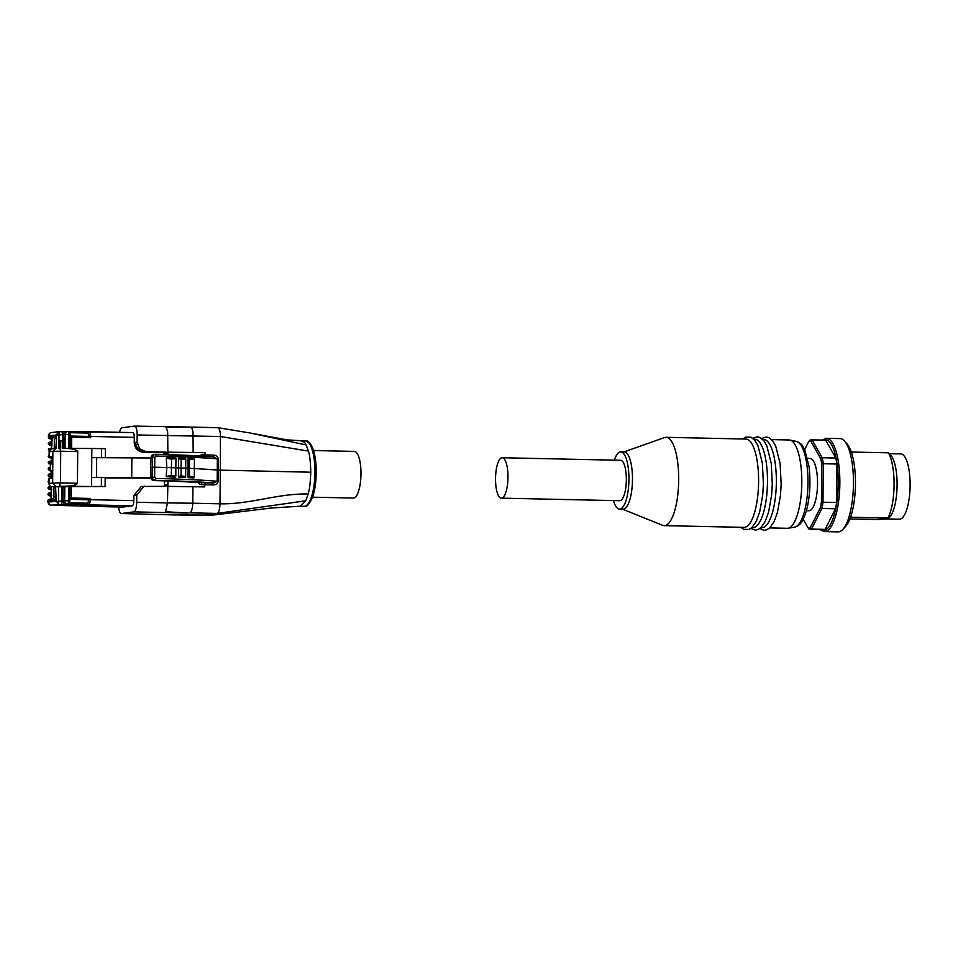 <?xml version="1.0" encoding="UTF-8"?>
<svg xmlns="http://www.w3.org/2000/svg" width="958" height="958" viewBox="0 0 958 958"><rect width="100%" height="100%" fill="white"/><g stroke="black" fill="none" stroke-linecap="round" stroke-linejoin="round"><path stroke-width="1.44" d="M501.321 498.148L619.682 500.711A20.214 6.215 -88.8 0 0 622.544 498.579A20.214 6.215 -88.8 0 0 626.269 475.922A20.214 6.215 -88.8 0 0 620.556 460.295L502.196 457.732A20.214 6.215 -88.8 0 0 499.334 459.864A20.214 6.215 -88.8 0 0 495.621 482.521A20.214 6.215 -88.8 0 0 501.321 498.148A20.214 6.215 -88.8 0 0 504.183 496.016A20.214 6.215 -88.8 0 0 507.908 473.36A20.214 6.215 -88.8 0 0 502.196 457.732M769.717 527.918L787.236 528.301A44.164 13.58 -88.8 0 0 788.015 528.241A44.164 13.58 -88.8 0 0 793.499 523.631A44.164 13.58 -88.8 0 0 801.678 475.36A44.164 13.58 -88.8 0 0 789.931 440.069A44.164 13.58 -88.8 0 0 789.153 439.985L771.621 439.602M760.832 527.726L761.79 527.75A44.164 13.58 -88.8 0 0 768.053 523.08A44.164 13.58 -88.8 0 0 775.273 463.828A44.164 13.58 -88.8 0 0 763.706 439.435L762.748 439.411M751.958 527.535L752.916 527.559A44.164 13.58 -88.8 0 0 759.179 522.888A44.164 13.58 -88.8 0 0 766.4 463.636A44.164 13.58 -88.8 0 0 754.832 439.243L753.874 439.219M622.544 509.177L662.589 525.307A44.164 13.58 -88.8 0 0 664.145 525.631L744.043 527.367A44.164 13.58 -88.8 0 0 750.294 522.697A44.164 13.58 -88.8 0 0 757.527 463.444A44.164 13.58 -88.8 0 0 745.947 439.051L666.061 437.315A44.164 13.58 -88.8 0 0 664.481 437.578L623.79 451.96M664.145 525.631A44.164 13.58 -88.8 0 0 670.396 520.96A44.164 13.58 -88.8 0 0 678.515 471.468A44.164 13.58 -88.8 0 0 666.061 437.315M613.467 500.579A28.62 8.79 -88.8 0 0 619.503 509.105L623.059 509.189A28.62 8.79 -88.8 0 0 627.107 506.159A28.62 8.79 -88.8 0 0 632.364 474.09A28.62 8.79 -88.8 0 0 624.293 451.972L620.736 451.889A28.62 8.79 -88.8 0 0 616.689 454.918A28.62 8.79 -88.8 0 0 614.341 460.151M619.503 509.105A28.62 8.79 -88.8 0 0 623.562 506.087A28.62 8.79 -88.8 0 0 628.819 474.018A28.62 8.79 -88.8 0 0 620.736 451.889M810.779 441.087A43.541 13.388 -88.8 0 0 809.809 441.111A43.541 13.388 -88.8 0 0 808.839 441.351L809.905 440.177A44.786 13.771 91.2 0 1 810.995 439.89A44.786 13.771 91.2 0 1 811.654 439.854A44.786 13.771 91.2 0 1 812.085 439.878L810.779 441.087L820.766 458.702L822.227 457.756A44.786 13.771 91.2 0 1 823.269 463.732L821.701 464.031A43.541 13.388 -88.8 0 0 820.766 458.702M809.199 528.097A43.541 13.388 -88.8 0 0 810.169 527.858L811.462 529.091A44.786 13.771 91.2 0 1 810.372 529.367A44.786 13.771 91.2 0 1 809.714 529.403A44.786 13.771 91.2 0 1 809.282 529.379L808.229 528.121A43.541 13.388 -88.8 0 0 809.199 528.097M840.106 438.596A46.655 14.334 91.2 0 1 844.681 441.207A46.655 14.334 91.2 0 1 853.434 485.55A46.655 14.334 91.2 0 1 842.765 529.487A46.655 14.334 91.2 0 1 838.765 531.846A46.655 14.334 91.2 0 1 838.082 531.894L824.467 531.594A46.655 14.334 91.2 0 0 825.161 531.558A46.655 14.334 91.2 0 0 839.855 483.036A46.655 14.334 91.2 0 0 826.491 438.309L840.106 438.596M850.524 517.26L887.934 518.074A37.326 11.472 91.2 0 0 894.089 484.652A37.326 11.472 91.2 0 0 888.389 452.823L890.94 455.457A32.656 10.035 91.2 0 1 897.071 486.496A32.656 10.035 91.2 0 1 889.599 517.26L886.809 518.913L876.798 519.547L849.878 518.973M889.407 453.673L900.76 453.912A32.656 10.035 91.2 0 1 910.1 486.005A32.656 10.035 91.2 0 1 899.825 519.188A32.656 10.035 91.2 0 1 899.346 519.212L886.557 518.937M807.558 458.427L810.073 458.487A26.129 8.035 91.2 0 1 817.545 484.149A26.129 8.035 91.2 0 1 809.318 510.698A26.129 8.035 91.2 0 1 808.935 510.722L806.42 510.674M844.681 441.207L847.267 444.201A43.541 13.388 91.2 0 1 855.434 485.598A43.541 13.388 91.2 0 1 845.483 526.601L842.765 529.487M888.389 452.823L851.327 452.02M811.654 439.854L825.269 440.141A44.786 13.771 91.2 0 1 825.7 440.177L835.843 458.056A44.786 13.771 91.2 0 1 836.885 464.019L836.621 502.507A44.786 13.771 91.2 0 1 835.484 508.77L825.077 529.379A44.786 13.771 91.2 0 1 823.329 529.702L809.714 529.403M835.484 508.77L821.868 508.47L820.431 507.548A43.541 13.388 -88.8 0 0 821.437 501.956L823.006 502.22A44.786 13.771 91.2 0 1 821.868 508.47L811.462 529.091L825.077 529.379M836.885 464.019L823.269 463.732L823.006 502.22L836.621 502.507M825.7 440.177L812.085 439.878L822.227 457.756L835.843 458.056M821.701 464.031L821.437 501.956M820.431 507.548L810.169 527.858M808.229 528.121L803.199 519.248M804.66 449.613L808.839 441.351M137.126 442.201L135.677 442.392A9.329 8.873 82.4 0 0 144.49 451.913L164.608 452.344A1.868 1.772 -97.6 0 1 166.369 454.248L167.866 454.044L166.093 452.14L145.975 451.709L139.7 448.847L137.126 442.201L137.162 434.968A9.329 2.862 -88.8 0 0 134.491 426.106A9.329 2.862 -88.8 0 0 134.348 426.118L122.001 427.771A9.329 2.862 -88.8 0 0 119.558 432.309M202.318 482.616L202.629 482.628A89.058 4.048 -179.6 0 0 170.62 481.024A95.273 4.323 -179.6 0 0 153.747 480.569L151.663 479.623L150.801 477.419L150.765 467.456L154.681 467.217L154.813 457.253L155.998 456.056A118.097 5.365 0.4 0 1 217.322 458.87L213.646 456.87L213.083 455.098L201.539 454.846L199.013 455.9M194.067 458.104L188.726 457.84L189.648 458.642C192.39 459.11 193.863 458.93 194.067 458.104L194.45 459.421A14683.661 11024.88 -93.3 0 1 194.342 468.594A118.193 5.365 0.4 0 1 217.298 470.067L217.167 481.263L213.466 482.976L212.868 484.892C215.646 485.071 217.43 483.874 218.208 481.311L218.352 470.115L220.316 470.15L219.993 503.812C219.765 509.44 218.783 512.65 217.047 513.428L201.348 515.524L212.592 515.129L173.853 514.925M155.998 456.056L155.352 454.284L153.28 455.134L152.394 457.289L152.25 477.228L153.112 479.431L155.172 480.377L155.843 478.461L154.669 477.192L154.681 467.217A118.193 5.365 0.4 0 1 166.776 467.54A5856.074 5566.052 82.3 0 0 166.345 458.211L171.003 456.774L171.326 457.948L166.453 457.852M154.933 454.308L153.496 454.487L150.849 457.505L150.669 467.492L150.945 457.481L151.843 455.325L153.927 454.463M62.689 448.284A4.203 1.293 -88.8 0 0 62.641 442.656A4.203 1.293 -88.8 0 0 62.306 441.913L62.27 448.272M64.174 445.003A4.203 1.293 -88.8 0 0 63.827 442.68A4.203 1.293 -88.8 0 0 63.491 441.937L62.306 441.913M312.512 497.178L353.298 498.052A23.327 7.173 -88.8 0 0 360.304 483.287A23.327 7.173 -88.8 0 0 358.999 457.577A23.327 7.173 -88.8 0 0 354.304 451.41L313.541 450.535M55.564 486.748L56.079 496.951L55.564 486.748L51.948 486.676L63.611 486.221C71.958 486.113 76.58 485.131 77.466 483.263L77.694 451.565C76.82 449.685 72.221 448.595 63.875 448.308A4.203 1.293 -88.8 0 0 64.174 446.189M55.097 500.184L52.918 500.387L55.097 500.184A3.114 0.958 -88.8 0 0 56.079 496.951L56.055 500.986L58.606 504.207L58.498 486.724L56.151 486.76M55.827 448.272L56.486 438.668A3.114 0.958 -88.8 0 0 55.6 435.686A3.114 0.958 -88.8 0 0 55.552 435.686L55.049 435.674A3.114 0.958 -88.8 0 0 54.965 435.674A1.245 1.186 82.4 0 0 53.768 436.884L54.331 438.68L55.899 438.644A3.114 0.958 -88.8 0 0 55.001 435.662L55.6 435.686M53.995 486.448L54.881 486.736M52.834 457.265L49.109 457.122L49.241 451.817L52.882 451.326L52.654 483.024L49.014 483.562M52.834 456.607L49.205 457.098M54.738 486.736L51.948 486.676A3.114 2.958 -97.6 0 1 49.014 483.503L49.05 478.281M49.05 478.222L52.69 477.743M150.741 477.85L131.725 477.767L131.869 457.876L150.849 457.972M131.869 457.876L91.764 457.625L91.633 477.515L105.176 477.563L105.117 486.568L101.356 486.484L101.428 477.479M131.725 477.767L96.53 477.347L96.662 457.457M96.53 477.347L91.633 477.515L91.573 486.52L101.356 486.484M105.308 457.565L105.38 448.667L101.62 448.584L101.56 457.517M105.117 486.568L69.886 486.556L69.79 500.794A3.114 0.958 91.2 0 1 68.808 504.028L87.657 504.495L80.783 505.62M150.789 478.138L105.176 477.886M64.198 448.32L101.62 448.584M91.836 448.619L91.764 457.625M63.611 486.221L91.573 486.52M58.773 448.212L59.109 431.627L56.522 434.621L56.426 448.236M52.007 436.776L48.355 437.303L48.607 435.674L62.414 434.669A3.114 0.958 91.2 0 0 61.528 431.675L58.737 431.651L61.48 431.687A3.114 0.958 91.2 0 1 61.528 431.675L65.815 431.651M69.886 486.556L62.054 486.796L61.959 501.034L48.14 502.04L48.151 500.495A1.245 1.186 -97.6 0 1 49.169 499.286L47.912 500.555L51.888 499.968M63.372 441.351L62.378 440.931L62.414 434.669L63.42 434.645L64.15 448.32M60.126 448.224L60.186 440.884L62.378 440.931M58.498 486.724L62.054 486.796M69.802 499.298L88.651 499.705L87.657 504.495M88.184 431.914L69.551 431.507L88.184 431.914L88.519 436.429M66.353 431.615A3.114 2.898 83.6 0 0 65.982 431.627L67.707 431.435A3.114 2.898 83.6 0 1 68.066 431.423A3.114 0.958 91.2 0 1 68.114 431.411L69.311 431.447A3.114 0.958 91.2 0 1 69.359 431.447A3.114 0.958 91.2 0 1 70.245 434.429L70.15 448.38M88.076 499.789L69.79 499.381M134.24 442.668L135.677 442.44C136.204 448.069 139.138 451.242 144.49 451.948L164.608 452.392L166.369 454.296L164.932 454.523L163.171 452.619L143.053 452.188C137.701 451.481 134.767 448.308 134.24 442.668L134.276 437.363L70.233 436.034L89.106 436.441L90.651 437.662L90.663 436.417A4.982 1.533 -88.8 0 0 89.238 431.651A4.982 1.533 -88.8 0 0 89.154 431.651A1.245 1.186 82.4 0 0 88.316 431.998M70.15 436.034L71.706 437.255L90.651 437.662M69.706 499.298L71.287 498.028L71.371 486.592M87.765 504.423A1.245 1.186 82.4 0 0 88.651 504.854A4.982 1.533 -88.8 0 0 90.22 499.681L88.651 499.705L90.22 498.435L71.287 498.028M122.54 507.069A4.982 1.533 -88.8 0 0 122.612 507.081A4.982 1.533 -88.8 0 0 122.684 507.081L132.264 505.8A4.982 1.533 -88.8 0 0 133.833 500.627L133.869 495.49L141.269 486.472L165.854 486.329L167.65 484.497L167.626 486.365L204.761 486.915L204.784 484.724L212.868 484.892M104.446 506.387L102.566 506.638A4.982 1.533 -88.8 0 1 102.494 506.65A4.982 1.533 -88.8 0 1 102.039 506.399M134.276 437.363A4.982 1.533 -88.8 0 0 132.851 432.597A4.982 1.533 -88.8 0 0 132.779 432.597L89.31 431.663M164.189 486.293L164.752 480.844M164.525 512.542L165.59 511.74L188.199 513.057L133.749 511.871L121.403 513.524L174.117 514.925L121.259 513.524A9.329 2.862 -88.8 0 0 121.403 513.524M167.997 454.619L167.866 452.188L193.169 452.475L192.977 432.022C192.235 428.466 191.372 426.825 190.426 427.076L217.646 427.675C219.382 427.986 220.316 430.932 220.46 436.525L220.316 470.15L310.787 472.21C310.548 462.151 309.769 455.11 308.464 451.098L306.129 444.931C305.458 442.907 303.746 441.566 300.956 440.931M193.169 452.475L205 452.739L205.563 456.703M304.165 506.291L304.907 506.255C306.668 507.069 309.087 504.339 312.164 498.076C314.631 491.562 315.972 483.395 316.212 473.587C316.344 464.019 315.338 456.008 313.218 449.553C310.56 443.051 308.009 440.201 305.578 440.991A32.656 10.035 91.2 0 1 314.931 473.084A32.656 10.035 91.2 0 1 304.644 506.267A32.656 10.035 91.2 0 1 304.165 506.291L300.022 506.207L305.734 500.794L217.047 513.428L189.828 512.829C190.786 512.829 191.66 510.961 192.45 507.213L192.762 503.213L219.993 503.812C250.421 504.471 277.724 493.334 308.165 493.993C309.53 489.622 310.404 482.365 310.787 472.21M133.749 511.871A9.329 2.862 -88.8 0 0 136.695 502.255L136.766 495.023L144.191 485.993M165.59 511.74L167.47 502.926L136.695 502.255M167.866 454.044L167.674 431.723L166.177 427.292L165.123 426.789M175.829 476.234L171.47 475.348L166.237 476.569A5863.714 5573.776 82.6 0 0 166.776 467.54L175.829 467.827A14045.525 12158.984 -93.1 0 1 175.829 476.234L175.374 477.144A118.109 5.365 -179.6 0 0 171.326 477L166.237 476.569M185.385 457.732L180.415 457.253L181.182 458.283C183.792 458.726 185.193 458.535 185.385 457.732L185.792 459.026A13862.703 11231.652 -94.1 0 1 185.672 468.199A118.193 5.365 0.4 0 1 188.211 468.306L194.342 468.594A14625.199 10993.397 -91.8 0 1 194.318 476.976L189.325 476.246L187.96 476.952L188.067 459.014L188.966 459.469L189.145 458.654L188.331 458.092L188.067 459.014M171.003 456.774L175.518 457.361L175.961 458.654A14102.778 12196.681 -95.1 0 1 175.829 467.827A118.193 5.365 0.4 0 1 178.775 467.935L185.672 468.199A13805.966 11197.355 -92.3 0 1 185.66 476.605L180.954 475.779L178.451 476.749L178.559 458.619L178.751 457.948L180.799 458.283L181.074 459.397L185.792 459.026M194.318 476.976L193.923 477.898L188.211 477.635L187.96 476.952M185.66 476.605L185.241 477.515L180.978 477.347A118.109 5.365 -179.6 0 0 178.643 477.252L178.451 476.749M150.801 477.479L150.765 467.516M192.929 486.652L192.762 503.213L167.47 502.926L167.949 480.94M198.126 482.305L199.444 484.029L201.324 484.64L204.784 484.724L205.371 482.796L170.572 481.024A1.868 0.91 -88.1 0 0 170.62 481.024M218.376 458.918L217.322 458.87L217.298 470.067L218.352 470.115L218.376 458.918C217.61 456.331 215.849 455.062 213.083 455.098M180.415 457.253L178.751 457.948M175.518 457.361C175.374 458.152 174.069 458.355 171.59 457.96L171.338 459.133L175.961 458.654M189.516 477.695L189.444 459.636L194.45 459.421M180.978 477.347L181.182 458.283M171.326 477L171.59 457.96M189.648 458.642L188.966 459.469M178.559 458.619L180.715 459.325M166.357 458.211L171.338 459.133M118.672 506.998A9.329 2.862 -88.8 0 0 121.259 513.524M806.923 465.061A42.954 13.196 -88.8 0 0 796.409 441.422C800.026 442.943 802.145 444.536 802.756 446.2L804.744 449.805L808.959 466.199C810.839 482.125 809.977 497.022 806.373 510.865C802.026 524.445 799.128 525.559 794.553 527.175A42.954 13.196 -88.8 0 0 799.894 522.697A42.954 13.196 -88.8 0 0 806.923 465.061M821.03 529.654A45.409 13.951 -88.8 0 0 838.286 483.06A45.409 13.951 -88.8 0 0 822.97 440.093M825.808 438.345A46.655 14.334 91.2 0 1 826.491 438.309L822.012 440.081M305.578 440.991L286.789 439.854L249.918 432.956M305.734 500.794L308.165 493.993M154.669 477.192L150.717 477.455L153.723 480.569L155.172 480.377A116.229 5.269 0.4 0 1 213.466 482.976L205.371 482.796M150.945 457.481L154.813 457.253M77.466 483.263L60.486 482.892L60.713 451.206L77.694 451.565M54.51 500.172A3.114 0.958 -88.8 0 0 55.492 496.939L53.923 496.962L53.337 498.902A1.245 1.186 82.4 0 0 54.51 500.172M52.798 500.375A3.114 0.958 -88.8 0 0 52.87 500.387A3.114 0.958 -88.8 0 0 52.918 500.387A1.245 1.186 -97.6 0 1 51.744 499.118L51.181 497.358M51.516 448.847L52.175 437.099A1.245 1.186 -97.6 0 1 53.373 435.878M52.175 437.099L53.768 436.884M51.181 497.334L51.253 486.592M51.325 477.922L51.361 472.162M52.738 470.594L50.307 470.929A1.245 1.245 0 0 0 51.528 472.174L51.54 472.174A1.245 1.186 -97.6 0 1 50.367 470.905L50.415 464.079A1.245 1.186 -97.6 0 1 51.433 462.87L51.469 457.229M53.337 498.902L51.744 499.118M53.995 486.724L53.923 496.962M51.54 472.174L52.738 472.019M50.415 464.115L52.786 463.756M52.798 462.69L51.433 462.87A1.245 1.186 -97.6 0 1 51.612 462.858M54.331 438.68L54.259 448.464M55.42 448.308L51.78 448.799A3.114 2.958 -97.6 0 0 49.241 451.817L49.241 451.865M59.504 486.125L60.486 482.892L52.654 483.024L55.588 486.197M55.851 448.284L52.882 451.326L60.713 451.206L59.779 448.224M68.808 504.028L51.073 505.213A3.114 2.958 -97.6 0 1 48.14 502.04L47.9 502.112C51.852 508.339 50.271 503.908 52.235 505.333A3.114 0.958 91.2 0 1 52.187 505.333L101.943 506.411L52.283 505.333A3.114 0.958 91.2 0 1 52.235 505.333M51.073 505.213L52.283 505.333M51.337 498.998L49.169 499.286A1.245 1.186 -97.6 0 1 49.349 499.274M51.133 495.31L49.373 495.549L51.133 495.753M51.145 493.885L47.96 494.34C48.307 495.693 49.576 496.172 51.756 495.777M49.373 495.549A1.245 1.186 -97.6 0 1 48.199 494.28L48.199 494.148A1.245 1.186 -97.6 0 1 49.385 492.939M51.157 492.687L49.217 492.951L47.96 494.22L51.145 493.765M51.193 487.55L47.996 488.005C48.355 489.358 49.624 489.837 51.804 489.442M51.181 488.975L49.421 489.203A1.245 1.186 -97.6 0 1 48.235 487.933L48.235 487.814A1.245 1.186 -97.6 0 1 49.433 486.592M49.421 489.203L51.181 489.418M50.738 486.413L47.996 487.885L51.193 487.418M48.942 481.515L48.044 481.67L48.93 482.88M48.93 482.724A1.245 1.186 -97.6 0 1 48.283 481.599L48.283 481.479A1.245 1.186 -97.6 0 1 48.942 480.377M49.301 480.269L48.044 481.539L48.942 481.383M49.996 449.709L48.511 449.781A1.245 1.186 -97.6 0 1 49.696 448.572M51.469 448.32L49.529 448.572L48.259 449.853L50.151 449.565M49.241 451.074A1.245 1.186 -97.6 0 1 48.511 449.913L49.217 451.206M51.492 444.608L49.72 444.835L51.492 445.051M51.277 474.869L48.331 475.132A1.245 1.186 -97.6 0 1 49.517 473.923M51.289 473.671L49.349 473.935L48.092 475.204L51.277 474.749M51.265 476.294L49.505 476.533A1.245 1.186 -97.6 0 1 48.331 475.264L48.092 475.324C48.439 476.677 49.708 477.156 51.888 476.761M50.319 468.666L48.128 468.989L49.553 470.186A1.245 1.186 -97.6 0 1 48.379 468.929L48.379 468.797A1.245 1.186 -97.6 0 1 49.565 467.588M49.553 470.186L50.307 470.091M50.331 467.468L48.128 468.869L50.319 468.534M51.373 462.187L48.175 462.654L48.762 463.732L50.403 463.744M49.588 463.852A1.245 1.186 -97.6 0 1 48.415 462.582L48.415 462.463A1.245 1.186 -97.6 0 1 49.612 461.241M51.373 460.99L49.433 461.253L48.175 462.534L51.373 462.067M51.409 457.277L49.636 457.517L51.397 457.732M49.121 456.164L48.223 456.319C48.571 457.661 49.84 458.14 52.019 457.744M49.636 457.517A1.245 1.186 -97.6 0 1 48.463 456.248L48.463 456.128A1.245 1.186 -97.6 0 1 49.121 455.026M49.481 454.918L48.223 456.188L49.121 456.032M51.504 443.171L48.307 443.638C48.666 444.991 49.936 445.47 52.103 445.075M49.72 444.835A1.245 1.186 -97.6 0 1 48.547 443.566L48.547 443.446A1.245 1.186 -97.6 0 1 49.744 442.225M51.504 441.985L49.565 442.237L48.307 443.518L51.504 443.051M51.576 438.261L49.768 438.501L51.54 438.716M49.768 438.501A1.245 1.186 -97.6 0 1 48.595 437.231L48.607 435.674A3.114 2.958 82.4 0 1 51.157 432.657L58.737 431.651M49.505 476.533L51.265 476.749M64.785 486.592L64.677 500.818L61.959 501.034A3.114 0.958 -88.8 0 1 60.977 504.267M63.06 486.784L62.965 501.01A3.114 2.898 -96.4 0 0 65.839 504.195M61.528 431.675L65.982 431.627A3.114 2.898 83.6 0 0 63.42 434.645L65.144 434.453L65.048 448.32M69.79 500.794L68.545 500.771A3.114 0.958 -88.8 0 1 67.563 504.004A3.114 2.898 -96.4 0 1 64.677 500.818L68.545 500.771L68.641 486.532M69.551 502.794L88.052 503.201M70.102 432.705L88.543 433.1M68.904 448.368L69 434.393A3.114 0.958 91.2 0 0 68.114 431.411A3.114 3.114 0 0 0 67.707 431.435A3.114 2.898 83.6 0 0 65.144 434.453L70.245 434.429M89.094 436.441A3.736 1.15 -88.8 0 0 88.543 433.291M71.634 448.392L71.706 437.255M133.833 500.627L90.22 499.681L90.22 498.435M88.052 503.01A3.736 1.15 -88.8 0 0 88.651 499.705M80.233 504.579C80.58 505.86 81.418 506.303 82.747 505.92L104.458 506.387L82.759 505.92L88.651 504.854L132.264 505.8M122.684 507.081L102.566 506.638M81.562 505.8A1.245 1.186 -97.6 0 1 80.723 505.417M137.162 434.968L220.46 436.525L308.464 451.098M166.177 427.292L190.426 427.076M166.093 452.14L164.608 452.344M218.208 481.311L217.167 481.263A118.097 5.365 -179.6 0 0 155.843 478.461M170.524 481.024A1.868 0.91 -88.1 0 0 170.572 481.024L153.723 480.569M213.646 456.87A116.229 5.269 -179.6 0 0 155.412 454.284M200.677 482.149L201.922 482.724L201.324 484.64M202.102 456.619L201.539 454.846M143.053 452.188L145.975 451.709M159.016 514.434L201.072 515.512M306.129 444.931L249.954 432.968L217.789 427.663M167.65 484.497L164.716 484.976M164.608 452.392L163.171 452.619M133.869 495.49L136.766 495.023M794.553 527.175L788.015 528.241M761.658 438.453L766.137 437.004L768.819 437.614L772.783 440.931L775.693 446.009L780.111 463.552L781.165 484.293L780.471 495.454L777.441 512.374L774.1 521.619L769.789 527.858L766.723 529.822L764.137 530.289L759.706 528.636M752.772 438.261L757.251 436.812L759.933 437.423L763.909 440.74L766.819 445.817L771.238 463.361L772.292 484.101L771.597 495.262L768.567 512.183L765.214 521.427L760.903 527.666L757.85 529.63L755.251 530.097L750.821 528.445M742.761 438.98L745.671 437.111L751.06 437.231L755.036 440.548L757.934 445.626L762.352 463.169L763.418 483.91L762.712 495.07L759.694 511.991L756.341 521.236L752.03 527.463L748.976 529.439L743.695 529.295L740.857 527.295M820.072 529.63L824.467 531.594M796.409 441.422L789.931 440.069M51.193 486.568L51.121 497.346C51.014 499.393 51.6 500.399 52.87 500.387L53.468 500.399M55.001 435.662L53.193 435.89L51.528 439.063L51.457 448.859M51.409 457.229L51.361 462.882M51.301 472.15L51.253 477.934M51.924 486.676C50.618 486.927 49.612 485.874 48.93 483.527L48.966 478.246M51.433 462.87A1.245 1.245 0 0 0 50.355 464.091L50.307 470.929M51.78 448.799L49.145 451.841L49.109 457.122M48.355 437.303C48.702 438.656 49.972 439.123 52.151 438.728M47.912 500.555L47.9 502.112M48.367 435.746C49.672 433.124 50.606 432.094 51.157 432.657M68.114 431.411L69.359 431.447M87.262 431.89L132.851 432.597M122.612 507.081L102.494 506.65M190.534 427.076L134.491 426.106M213.981 456.894L155.388 454.272M300.034 506.207L271.713 507.979L212.592 515.129"/></g></svg>
